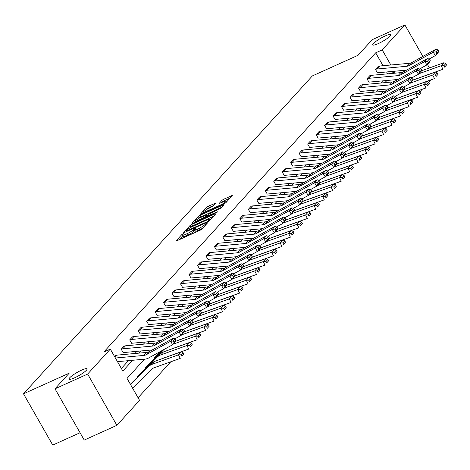 <?xml version="1.0" encoding="UTF-8"?>
<svg xmlns="http://www.w3.org/2000/svg" width="470" height="470" viewBox="0 0 470 470"><rect width="100%" height="100%" fill="white"/><g stroke="black" fill="none" stroke-linecap="round" stroke-linejoin="round"><path stroke-width="0.7" d="M378.303 43.593A10.369 1.821 -29.7 0 0 390.787 34.627A10.369 1.821 -29.7 0 0 385.253 35.943A10.369 1.821 -29.7 0 0 372.775 44.903A10.369 1.821 -29.7 0 0 378.303 43.593M74.636 377.786A10.369 1.821 -29.7 0 0 87.12 368.827A10.369 1.821 -29.7 0 0 81.586 370.137A10.369 1.821 -29.7 0 0 69.102 379.102A10.369 1.821 -29.7 0 0 74.636 377.786M183.218 233.608L181.949 234.424L176.279 240.658L177.031 240.669L200.103 230.247L201.918 229.084L207.581 222.845L205.055 224.466A5.088 0.893 -29.7 0 1 199.245 228.197L197.324 229.06A5.088 0.893 -29.7 0 1 194.609 229.707A5.088 0.893 -29.7 0 1 194.927 229.037L195.732 228.085L195.138 228.226L193.135 229.848A5.088 0.893 -29.7 0 1 187.324 233.578L185.403 234.448A5.088 0.893 -29.7 0 1 182.689 235.088A5.088 0.893 -29.7 0 1 183.006 234.418L183.811 233.467L183.218 233.608M182.977 235.599L179.223 239.677M194.897 230.212L193.922 231.234L193.135 229.848M215.63 203.216L208.41 206.13L206.594 207.299L200.202 214.432L224.125 203.81L225.935 202.646L232.327 195.514L223.661 199.245L221.846 200.408L219.055 203.581L223.779 201.63A4.254 0.746 -29.7 0 1 226.047 201.095A4.254 0.746 -29.7 0 1 220.929 204.767L205.737 211.629A4.254 0.746 -29.7 0 1 203.469 212.17A4.254 0.746 -29.7 0 1 208.592 208.492L212.939 206.183L215.63 203.216M144.496 359.192L127.035 378.409L139.561 400.364L116.883 425.327L84.236 440.067L54.996 388.808L69.202 373.174L23.5 393.813L312.339 75.94L358.04 55.301L372.246 39.668L404.893 24.922L422.871 56.441M54.996 388.808L87.643 374.061L110.321 349.104L122.846 371.065L132.652 360.279M383.032 65.718L375.683 52.834L103.794 352.054L110.321 349.104M375.683 52.834L382.21 49.885L404.893 24.922M191.825 224.384L190.009 225.547L183.717 232.474L184.469 232.48L207.54 222.063L209.356 220.894L215.648 213.973L214.896 213.962L191.825 224.384L192.618 225.77L189.933 227.891M192.013 223.35L198.305 216.423L200.12 215.26L224.037 204.638L221.247 207.811L219.431 208.974L208.257 214.367L206.371 216.541L216.964 211.941L217.557 211.8L216.218 212.763L192.142 223.579M427.4 64.39L429.421 67.933M116.883 425.327L87.643 374.061M23.5 393.813L52.74 445.078L80.059 432.741M163.983 349.504L145.9 367.334A1.621 1.404 42.3 0 1 145.536 367.587L145.794 368.098M148.25 364.597L145.512 367.599L148.25 364.597A1.621 1.404 42.3 0 0 148.614 364.35L163.266 349.897M131.306 383.25L130.378 384.266L131.306 383.25A1.621 1.404 42.3 0 0 131.665 383.003L151.522 363.422A12.149 10.534 -137.7 0 1 154.965 361.271L181.22 351.842L183.1 352.723L181.197 354.815L181.89 356.242L183.793 354.145L183.1 352.723M138.08 397.761L170.763 361.794M161.527 358.916A8.102 7.021 42.3 0 1 162.456 358.493L188.711 349.063L186.978 345.503L160.722 354.932A12.149 10.534 -137.7 0 0 157.28 357.082L137.422 376.664A1.621 1.404 42.3 0 1 137.064 376.911L137.322 377.422M137.034 376.922L139.778 373.92A1.621 1.404 42.3 0 0 140.142 373.673L160 354.092A12.149 10.534 -137.7 0 1 163.437 351.942L189.692 342.512L191.572 343.394L189.668 345.491L190.368 346.913L192.265 344.821L191.572 343.394M161.745 350.738L154.371 358.011A1.621 1.404 42.3 0 1 154.013 358.257L154.272 358.769M153.984 358.269L156.727 355.267A1.621 1.404 42.3 0 0 157.092 355.02L161.028 351.137M430.708 79.953L428.687 82.18M422.236 89.277L420.209 91.503M413.759 98.606L411.738 100.833M411.103 100.533L410.639 99.722M393.396 73.32L394.735 71.84L394.401 71.246M390.834 65.007L382.21 49.885M139.161 353.111L141.123 350.949M147.639 343.781L149.601 341.625M156.111 334.458L158.073 332.296M164.588 325.128L166.55 322.972M173.06 315.805L175.022 313.643M181.537 306.475L183.5 304.319M190.009 297.152L191.971 294.99M198.481 287.822L200.443 285.666M206.959 278.499L208.921 276.337M215.43 269.175L217.393 267.013M223.908 259.845L225.87 257.689M232.38 250.522L234.342 248.36M240.857 241.192L242.82 239.036M249.329 231.869L251.291 229.707M257.807 222.539L259.769 220.383M266.279 213.216L268.241 211.054M274.756 203.886L276.718 201.73M283.228 194.562L285.19 192.4M291.705 185.233L293.668 183.077M300.177 175.909L302.139 173.747M308.649 166.58L310.611 164.424M317.127 157.256L319.089 155.094M325.598 147.927L327.561 145.77M334.076 138.603L336.038 136.441M342.548 129.279L344.51 127.117M351.025 119.95L352.988 117.794M359.497 110.626L361.459 108.464M367.975 101.297L369.937 99.141M376.447 91.973L378.409 89.811M384.924 82.644L386.886 80.487M387.668 73.843L386.593 71.963M390.975 73.543L394.735 71.84M121.366 368.462L128.451 360.66M134.96 353.493L136.923 351.337M143.438 344.169L145.4 342.007M151.91 334.84L153.872 332.684M160.388 325.516L162.35 323.354M168.859 316.187L170.822 314.031M177.337 306.863L179.299 304.701M185.809 297.534L187.771 295.377M194.286 288.21L196.249 286.048M202.758 278.886L204.72 276.724M211.236 269.557L213.198 267.401M219.707 260.233L221.67 258.071M228.179 250.904L230.141 248.748M236.657 241.58L238.619 239.418M245.129 232.251L247.091 230.094M253.606 222.927L255.568 220.765M262.078 213.597L264.04 211.441M270.555 204.274L272.518 202.112M279.027 194.944L280.99 192.788M287.505 185.621L289.467 183.459M295.977 176.291L297.939 174.135M304.454 166.968L306.416 164.805M312.926 157.644L314.888 155.482M321.404 148.314L323.366 146.152M329.875 138.991L331.838 136.829M338.347 129.661L340.309 127.505M346.825 120.338L348.787 118.176M355.296 111.008L357.259 108.852M363.774 101.685L365.736 99.523M372.246 92.355L374.208 90.199M380.724 83.031L382.686 80.869M406.491 70.136L377.904 72.762A1.621 1.404 -137.7 0 0 377.463 72.874L375.465 69.425L378.209 66.423A5.669 4.917 42.3 0 1 379.742 66.023L409.223 63.315A8.102 7.021 -137.7 0 0 411.879 62.516L435.931 49.227L433.217 52.217L435.902 51.876L436.783 53.216L438.686 51.124L437.805 49.785L435.902 51.876M398.014 79.465L369.432 82.085A1.621 1.404 -137.7 0 0 368.991 82.203L366.988 78.748L369.731 75.746A5.669 4.917 42.3 0 1 371.265 75.347L400.751 72.644A8.102 7.021 -137.7 0 0 403.407 71.845L427.459 58.55L424.739 61.541L427.43 61.206L428.311 62.539L430.214 60.448L429.327 59.108L427.43 61.206M389.542 88.789L360.954 91.415A1.621 1.404 -137.7 0 0 360.519 91.527L358.516 88.072L361.26 85.076A5.669 4.917 42.3 0 1 362.793 84.676L392.274 81.968A8.102 7.021 -137.7 0 0 394.929 81.169L418.981 67.88L416.267 70.87L418.952 70.529L419.833 71.869L421.737 69.777L420.856 68.438L418.952 70.529M381.064 98.118L352.482 100.739A1.621 1.404 -137.7 0 0 352.042 100.856L350.038 97.402L352.782 94.4A5.669 4.917 42.3 0 1 354.321 94L383.802 91.298A8.102 7.021 -137.7 0 0 386.457 90.493L410.51 77.203L407.79 80.194L410.48 79.853L411.362 81.192L413.265 79.101L412.378 77.762L410.48 79.853M372.593 107.442L344.005 110.068A1.621 1.404 -137.7 0 0 343.57 110.18L341.567 106.725L344.31 103.729A5.669 4.917 42.3 0 1 345.844 103.329L375.324 100.621A8.102 7.021 -137.7 0 0 377.98 99.822L402.032 86.533L399.318 89.523L402.003 89.183L402.89 90.522L404.788 88.431L403.906 87.091L402.003 89.183M364.115 116.772L335.533 119.392A1.621 1.404 -137.7 0 0 335.092 119.503L333.089 116.055L335.833 113.053A5.669 4.917 42.3 0 1 337.372 112.653L366.853 109.951A8.102 7.021 -137.7 0 0 369.508 109.146L393.56 95.856L390.84 98.847L393.531 98.506L394.412 99.846L396.316 97.754L395.435 96.415L393.531 98.506M355.643 126.095L327.055 128.715A1.621 1.404 -137.7 0 0 326.621 128.833L324.617 125.378L327.361 122.382A5.669 4.917 42.3 0 1 328.894 121.983L358.375 119.274A8.102 7.021 -137.7 0 0 361.031 118.475L385.083 105.186L382.369 108.171L385.053 107.836L385.94 109.175L387.838 107.084L386.957 105.744L385.053 107.836M347.166 135.425L318.584 138.045A1.621 1.404 -137.7 0 0 318.143 138.156L316.146 134.708L318.883 131.706A5.669 4.917 42.3 0 1 320.423 131.306L349.903 128.604A8.102 7.021 -137.7 0 0 352.559 127.799L376.611 114.51L373.891 117.5L376.582 117.159L377.463 118.499L379.366 116.407L378.485 115.068L376.582 117.159M338.694 144.748L310.106 147.369A1.621 1.404 -137.7 0 0 309.671 147.486L307.668 144.031L310.412 141.029A5.669 4.917 42.3 0 1 311.945 140.63L341.426 137.927A8.102 7.021 -137.7 0 0 344.081 137.128L368.133 123.839L365.419 126.824L368.11 126.489L368.991 127.828L370.889 125.737L370.007 124.397L368.11 126.489M330.216 154.078L301.634 156.698A1.621 1.404 -137.7 0 0 301.194 156.81L299.196 153.361L301.934 150.359A5.669 4.917 42.3 0 1 303.473 149.959L332.954 147.257A8.102 7.021 -137.7 0 0 335.609 146.452L359.662 133.163L356.947 136.153L359.632 135.812L360.514 137.152L362.417 135.06L361.536 133.721L359.632 135.812M321.744 163.401L293.163 166.022A1.621 1.404 -137.7 0 0 292.722 166.139L290.719 162.685L293.462 159.683A5.669 4.917 42.3 0 1 294.995 159.283L324.482 156.581A8.102 7.021 -137.7 0 0 327.132 155.782L351.184 142.492L348.47 145.477L351.161 145.142L352.042 146.481L353.939 144.39L353.058 143.05L351.161 145.142M313.267 172.731L284.685 175.351A1.621 1.404 -137.7 0 0 284.244 175.463L282.247 172.014L284.985 169.012A5.669 4.917 42.3 0 1 286.524 168.613L316.005 165.91A8.102 7.021 -137.7 0 0 318.66 165.105L342.712 151.816L339.998 154.806L342.683 154.466L343.564 155.805L345.468 153.714L344.586 152.374L342.683 154.466M304.795 182.054L276.213 184.675A1.621 1.404 -137.7 0 0 275.772 184.792L273.769 181.338L276.513 178.336A5.669 4.917 42.3 0 1 278.046 177.936L307.533 175.234A8.102 7.021 -137.7 0 0 310.182 174.435L334.235 161.139L331.52 164.13L334.211 163.795L335.092 165.135L336.996 163.037L336.109 161.698L334.211 163.795M296.323 191.378L267.736 194.004A1.621 1.404 -137.7 0 0 267.295 194.116L265.297 190.667L268.041 187.665A5.669 4.917 42.3 0 1 269.574 187.266L299.055 184.563A8.102 7.021 -137.7 0 0 301.711 183.758L325.763 170.469L323.049 173.459L325.734 173.119L326.615 174.458L328.518 172.367L327.637 171.027L325.734 173.119M287.846 200.708L259.264 203.328A1.621 1.404 -137.7 0 0 258.823 203.445L256.82 199.991L259.563 196.989A5.669 4.917 42.3 0 1 261.097 196.589L290.583 193.887A8.102 7.021 -137.7 0 0 293.239 193.088L317.291 179.793L314.571 182.783L317.262 182.448L318.143 183.788L320.046 181.69L319.159 180.351L317.262 182.448M279.374 210.031L250.786 212.657A1.621 1.404 -137.7 0 0 250.351 212.769L248.348 209.32L251.092 206.318A5.669 4.917 42.3 0 1 252.625 205.919L282.106 203.21A8.102 7.021 -137.7 0 0 284.761 202.411L308.813 189.122L306.099 192.113L308.784 191.772L309.671 193.111L311.569 191.02L310.688 189.68L308.784 191.772M270.896 219.361L242.314 221.981A1.621 1.404 -137.7 0 0 241.874 222.099L239.87 218.644L242.614 215.642A5.669 4.917 42.3 0 1 244.153 215.242L273.634 212.54A8.102 7.021 -137.7 0 0 276.289 211.741L300.342 198.446L297.622 201.436L300.312 201.101L301.194 202.435L303.097 200.343L302.21 199.004L300.312 201.101M262.425 228.684L233.837 231.311A1.621 1.404 -137.7 0 0 233.402 231.422L231.399 227.968L234.142 224.971A5.669 4.917 42.3 0 1 235.676 224.572L265.156 221.863A8.102 7.021 -137.7 0 0 267.812 221.064L291.864 207.775L289.15 210.766L291.835 210.425L292.722 211.764L294.62 209.673L293.738 208.333L291.835 210.425M253.947 238.014L225.365 240.634A1.621 1.404 -137.7 0 0 224.924 240.746L222.921 237.297L225.665 234.295A5.669 4.917 42.3 0 1 227.204 233.895L256.685 231.193A8.102 7.021 -137.7 0 0 259.34 230.388L283.392 217.099L280.672 220.089L283.363 219.749L284.244 221.088L286.148 218.996L285.267 217.657L283.363 219.749M245.475 247.338L216.887 249.964A1.621 1.404 -137.7 0 0 216.453 250.075L214.449 246.621L217.193 243.625A5.669 4.917 42.3 0 1 218.726 243.225L248.207 240.517A8.102 7.021 -137.7 0 0 250.863 239.718L274.915 226.428L272.201 229.419L274.885 229.078L275.772 230.417L277.67 228.326L276.789 226.987L274.885 229.078M236.998 256.667L208.416 259.287A1.621 1.404 -137.7 0 0 207.975 259.399L205.978 255.95L208.715 252.948A5.669 4.917 42.3 0 1 210.255 252.549L239.735 249.846A8.102 7.021 -137.7 0 0 242.391 249.041L266.443 235.752L263.723 238.742L266.414 238.402L267.295 239.741L269.198 237.65L268.317 236.31L266.414 238.402M228.526 265.991L199.944 268.611A1.621 1.404 -137.7 0 0 199.503 268.728L197.5 265.274L200.243 262.278A5.669 4.917 42.3 0 1 201.777 261.878L231.263 259.17A8.102 7.021 -137.7 0 0 233.913 258.371L257.965 245.082L255.251 248.066L257.942 247.731L258.823 249.071L260.721 246.979L259.839 245.64L257.942 247.731M220.048 275.32L191.466 277.94A1.621 1.404 -137.7 0 0 191.026 278.052L189.028 274.603L191.766 271.601A5.669 4.917 42.3 0 1 193.305 271.202L222.786 268.499A8.102 7.021 -137.7 0 0 225.441 267.694L249.494 254.405L246.779 257.396L249.464 257.055L250.346 258.394L252.249 256.303L251.368 254.963L249.464 257.055M211.576 284.644L182.995 287.264A1.621 1.404 -137.7 0 0 182.554 287.382L180.55 283.927L183.294 280.925A5.669 4.917 42.3 0 1 184.828 280.525L214.314 277.823A8.102 7.021 -137.7 0 0 216.964 277.024L241.016 263.735L238.302 266.719L240.993 266.384L241.874 267.724L243.771 265.632L242.89 264.293L240.993 266.384M203.105 293.973L174.517 296.594A1.621 1.404 -137.7 0 0 174.076 296.705L172.079 293.257L174.817 290.254A5.669 4.917 42.3 0 1 176.356 289.855L205.837 287.152A8.102 7.021 -137.7 0 0 208.492 286.348L232.544 273.058L229.83 276.049L232.515 275.708L233.396 277.047L235.3 274.956L234.418 273.616L232.515 275.708M194.627 303.297L166.045 305.917A1.621 1.404 -137.7 0 0 165.605 306.035L163.601 302.58L166.345 299.578A5.669 4.917 42.3 0 1 167.878 299.179L197.365 296.476A8.102 7.021 -137.7 0 0 200.02 295.677L224.067 282.388L221.352 285.372L224.043 285.037L224.924 286.377L226.828 284.285L225.941 282.946L224.043 285.037M186.155 312.626L157.567 315.247A1.621 1.404 -137.7 0 0 157.133 315.358L155.129 311.91L157.873 308.907A5.669 4.917 42.3 0 1 159.406 308.508L188.887 305.805A8.102 7.021 -137.7 0 0 191.543 305.001L215.595 291.711L212.881 294.702L215.566 294.361L216.447 295.701L218.35 293.609L217.469 292.269L215.566 294.361M177.678 321.95L149.096 324.57A1.621 1.404 -137.7 0 0 148.655 324.688L146.652 321.233L149.395 318.231A5.669 4.917 42.3 0 1 150.929 317.832L180.415 315.129A8.102 7.021 -137.7 0 0 183.071 314.33L207.123 301.035L204.403 304.025L207.094 303.69L207.975 305.03L209.879 302.933L208.991 301.593L207.094 303.69M169.206 331.274L140.618 333.9A1.621 1.404 -137.7 0 0 140.183 334.011L138.18 330.563L140.924 327.561A5.669 4.917 42.3 0 1 142.457 327.161L171.938 324.459A8.102 7.021 -137.7 0 0 174.593 323.654L198.645 310.365L195.931 313.355L198.616 313.014L199.503 314.354L201.401 312.262L200.52 310.923L198.616 313.014M160.728 340.603L132.146 343.223A1.621 1.404 -137.7 0 0 131.706 343.341L129.702 339.886L132.446 336.884A5.669 4.917 42.3 0 1 133.985 336.485L163.466 333.782A8.102 7.021 -137.7 0 0 166.121 332.983L190.174 319.688L187.454 322.679L190.144 322.344L191.026 323.683L192.929 321.586L192.048 320.246L190.144 322.344M152.257 349.927L123.669 352.553A1.621 1.404 -137.7 0 0 123.234 352.664L121.231 349.216L123.974 346.214A5.669 4.917 42.3 0 1 125.508 345.814L154.988 343.106A8.102 7.021 -137.7 0 0 157.644 342.307L181.696 329.018L178.982 332.008L181.667 331.667L182.554 333.007L184.451 330.915L183.57 329.576L181.667 331.667M115.497 355.537L114.574 356.554L115.497 355.537A5.669 4.917 42.3 0 1 117.036 355.138L146.517 352.435A8.102 7.021 -137.7 0 0 149.172 351.636L173.224 338.341L170.504 341.332L173.195 340.997L174.076 342.33L175.98 340.239L175.099 338.899L173.195 340.997M182.689 235.088L183.482 236.475A5.088 0.893 -29.7 0 0 186.191 235.834L185.403 234.448M193.922 231.234A5.088 0.893 -29.7 0 1 188.118 234.965L186.191 235.834M194.609 229.707L195.397 231.093A5.088 0.893 -29.7 0 0 198.111 230.447L197.324 229.06M202.787 228.126A5.088 0.893 -29.7 0 1 200.038 229.577L198.111 230.447M213.492 216.341L192.618 225.77M186.102 231.017L206.876 221.875L208.921 220.213A5.088 0.893 -29.7 0 0 209.238 219.543A5.088 0.893 -29.7 0 0 206.524 220.183L192.682 226.434A5.088 0.893 -29.7 0 0 186.872 230.165L186.102 231.017M194.956 222.363L195.52 221.746M198.334 218.644L199.092 217.81L198.305 216.423M221.787 207.217L199.092 217.81M200.367 217.587A4.254 0.746 -29.7 0 0 195.244 221.264A4.254 0.746 -29.7 0 0 197.512 220.724L204.679 217.146L206.565 214.966L200.367 217.587M230.077 198.087L224.454 200.631L222.099 202.388M213.48 205.584L209.197 207.517L206.647 209.497M203.757 212.675L203.246 213.239M132.569 388.108L151.687 369.255A8.102 7.021 42.3 0 1 153.984 367.822L180.239 358.393L178.5 354.832L152.245 364.262A12.149 10.534 -137.7 0 0 148.808 366.412L130.496 384.466M183.793 354.145L181.89 356.242M181.197 354.815L178.5 354.832L181.22 351.842M175.98 340.239L175.428 341.69L172.713 344.68L148.661 357.97A12.149 10.534 42.3 0 1 144.678 359.174L117.488 361.665M174.076 342.33L172.713 344.68L170.504 341.332L146.452 354.621A8.102 7.021 -137.7 0 1 143.802 355.426L115.414 358.028M175.099 338.899L173.224 338.341M192.265 344.821L190.368 346.913M189.668 345.491L186.978 345.503L189.692 342.512M170.005 349.586A8.102 7.021 42.3 0 1 170.933 349.169L197.183 339.74L195.45 336.179L173.166 344.181M198.146 336.162L198.839 337.589L200.743 335.492L200.05 334.07L198.146 336.162L195.45 336.179L198.164 333.189L175.574 341.302M200.743 335.492L198.839 337.589M198.164 333.189L200.05 334.07M184.451 330.915L183.905 332.366L181.185 335.357L174.881 338.841M182.554 333.007L181.185 335.357L178.982 332.008L154.93 345.297A8.102 7.021 -137.7 0 1 152.274 346.096L122.793 348.805A5.669 4.917 42.3 0 0 121.254 349.204L121.231 349.216M183.57 329.576L181.696 329.018M192.929 321.586L192.377 323.037L189.663 326.027L183.359 329.511M191.026 323.683L189.663 326.027L187.454 322.679L163.401 335.968A8.102 7.021 -137.7 0 1 160.752 336.773L131.265 339.475A5.669 4.917 42.3 0 0 129.732 339.875L129.702 339.886M192.048 320.246L190.174 319.688M178.477 340.262A8.102 7.021 42.3 0 1 179.405 339.839L205.66 330.41L203.927 326.85L181.643 334.857M206.618 326.838L207.317 328.26L209.215 326.168L208.521 324.741L206.618 326.838L203.927 326.85L206.641 323.859L184.052 331.973M209.215 326.168L207.317 328.26M206.641 323.859L208.521 324.741M201.401 312.262L200.855 313.713L198.134 316.704L191.831 320.188M199.503 314.354L198.134 316.704L195.931 313.355L171.879 326.644A8.102 7.021 -137.7 0 1 169.224 327.443L139.743 330.152A5.669 4.917 42.3 0 0 138.204 330.551L138.18 330.563M200.52 310.923L198.645 310.365M186.948 330.933A8.102 7.021 42.3 0 1 187.883 330.516L214.132 321.086L212.399 317.526L190.115 325.528M215.096 317.509L215.789 318.936L217.692 316.839L216.993 315.417L215.096 317.509L212.399 317.526L215.113 314.536L192.524 322.649M217.692 316.839L215.789 318.936M215.113 314.536L216.993 315.417M209.879 302.933L209.326 304.384L206.612 307.374L200.308 310.858M207.975 305.03L206.612 307.374L204.403 304.025L180.351 317.315A8.102 7.021 -137.7 0 1 177.695 318.12L148.215 320.822A5.669 4.917 42.3 0 0 146.681 321.221L146.652 321.233M208.991 301.593L207.123 301.035M195.426 321.609A8.102 7.021 42.3 0 1 196.354 321.186L222.61 311.757L220.876 308.197L198.593 316.204M223.567 308.185L224.261 309.607L226.164 307.515L225.471 306.093L223.567 308.185L220.876 308.197L223.591 305.206L201.001 313.326M226.164 307.515L224.261 309.607M223.591 305.206L225.471 306.093M218.35 293.609L217.804 295.06L215.084 298.05L208.78 301.534M216.447 295.701L215.084 298.05L212.881 294.702L188.828 307.991A8.102 7.021 -137.7 0 1 186.173 308.79L156.692 311.498A5.669 4.917 42.3 0 0 155.153 311.898L155.129 311.91M217.469 292.269L215.595 291.711M203.898 312.28A8.102 7.021 42.3 0 1 204.832 311.863L231.081 302.433L229.348 298.873L207.064 306.875M232.045 298.855L232.738 300.283L234.642 298.192L233.942 296.764L232.045 298.855L229.348 298.873L232.062 295.883L209.473 303.996M234.642 298.192L232.738 300.283M232.062 295.883L233.942 296.764M226.828 284.285L226.276 285.731L223.561 288.721L217.258 292.205M224.924 286.377L223.561 288.721L221.352 285.372L197.3 298.667A8.102 7.021 -137.7 0 1 194.645 299.466L165.164 302.169A5.669 4.917 42.3 0 0 163.63 302.568L163.601 302.58M225.941 282.946L224.067 282.388M212.375 302.956A8.102 7.021 42.3 0 1 213.304 302.539L239.559 293.104L237.82 289.543L215.536 297.551M240.517 289.532L241.21 290.954L243.113 288.862L242.42 287.44L240.517 289.532L237.82 289.543L240.54 286.559L217.951 294.672M243.113 288.862L241.21 290.954M240.54 286.559L242.42 287.44M235.3 274.956L234.747 276.407L232.033 279.397L225.729 282.881M233.396 277.047L232.033 279.397L229.83 276.049L205.778 289.338A8.102 7.021 -137.7 0 1 203.122 290.137L173.642 292.845A5.669 4.917 42.3 0 0 172.102 293.245L172.079 293.257M234.418 273.616L232.544 273.058M220.847 293.627A8.102 7.021 42.3 0 1 221.775 293.209L248.031 283.78L246.298 280.22L224.014 288.222M248.994 280.202L249.688 281.63L251.585 279.538L250.892 278.111L248.994 280.202L246.298 280.22L249.012 277.23L226.422 285.343M251.585 279.538L249.688 281.63M249.012 277.23L250.892 278.111M243.771 265.632L243.225 267.083L240.511 270.068L234.201 273.552M241.874 267.724L240.511 270.068L238.302 266.719L214.25 280.014A8.102 7.021 -137.7 0 1 211.594 280.813L182.113 283.516A5.669 4.917 42.3 0 0 180.58 283.915L180.55 283.927M242.89 264.293L241.016 263.735M229.325 284.303A8.102 7.021 42.3 0 1 230.253 283.886L256.508 274.457L254.769 270.89L232.486 278.898M257.466 270.879L258.159 272.3L260.063 270.209L259.37 268.787L257.466 270.879L254.769 270.89L257.49 267.906L234.9 276.019M260.063 270.209L258.159 272.3M257.49 267.906L259.37 268.787M237.797 274.974A8.102 7.021 42.3 0 1 238.725 274.556L264.98 265.127L263.247 261.567L240.963 269.568M265.944 261.549L266.637 262.977L268.534 260.885L267.841 259.458L265.944 261.549L263.247 261.567L265.961 258.576L243.372 266.69M268.534 260.885L266.637 262.977M265.961 258.576L267.841 259.458M246.274 265.65A8.102 7.021 42.3 0 1 247.202 265.233L273.458 255.803L271.719 252.237L249.435 260.245M274.415 252.226L275.109 253.647L277.012 251.556L276.319 250.134L274.415 252.226L271.719 252.237L274.439 249.253L251.844 257.366M277.012 251.556L275.109 253.647M274.439 249.253L276.319 250.134M254.746 256.32A8.102 7.021 42.3 0 1 255.674 255.903L281.93 246.474L280.196 242.914L257.913 250.915M282.893 242.896L283.586 244.324L285.484 242.232L284.791 240.805L282.893 242.896L280.196 242.914L282.911 239.923L260.321 248.037M285.484 242.232L283.586 244.324M282.911 239.923L284.791 240.805M263.224 246.997A8.102 7.021 42.3 0 1 264.152 246.58L290.407 237.15L288.668 233.59L266.384 241.592M291.365 233.572L292.058 234.994L293.962 232.903L293.268 231.481L291.365 233.572L288.668 233.59L291.388 230.6L268.793 238.713M293.962 232.903L292.058 234.994M291.388 230.6L293.268 231.481M271.695 237.673A8.102 7.021 42.3 0 1 272.624 237.25L298.879 227.821L297.146 224.261L274.862 232.262M299.837 224.249L300.536 225.671L302.433 223.579L301.74 222.151L299.837 224.249L297.146 224.261L299.86 221.27L277.271 229.383M302.433 223.579L300.536 225.671M299.86 221.27L301.74 222.151M280.167 228.344A8.102 7.021 42.3 0 1 281.101 227.927L307.351 218.497L305.618 214.937L283.334 222.939M308.314 214.919L309.007 216.347L310.911 214.25L310.218 212.828L308.314 214.919L305.618 214.937L308.332 211.947L285.742 220.06M310.911 214.25L309.007 216.347M308.332 211.947L310.218 212.828M288.645 219.02A8.102 7.021 42.3 0 1 289.573 218.597L315.828 209.168L314.095 205.607L291.811 213.609M316.786 205.596L317.479 207.017L319.383 204.926L318.689 203.498L316.786 205.596L314.095 205.607L316.809 202.617L294.22 210.73M319.383 204.926L317.479 207.017M316.809 202.617L318.689 203.498M297.116 209.691A8.102 7.021 42.3 0 1 298.05 209.273L324.3 199.844L322.567 196.284L300.283 204.286M325.264 196.266L325.957 197.694L327.86 195.596L327.161 194.175L325.264 196.266L322.567 196.284L325.281 193.293L302.692 201.407M327.86 195.596L325.957 197.694M325.281 193.293L327.161 194.175M305.594 200.367A8.102 7.021 42.3 0 1 306.522 199.944L332.778 190.514L331.045 186.954L308.755 194.962M333.735 186.942L334.429 188.364L336.332 186.273L335.639 184.851L333.735 186.942L331.045 186.954L333.759 183.964L311.169 192.077M336.332 186.273L334.429 188.364M333.759 183.964L335.639 184.851M252.249 256.303L251.697 257.754L248.983 260.744L242.679 264.228M250.346 258.394L248.983 260.744L246.779 257.396L222.727 270.685A8.102 7.021 -137.7 0 1 220.072 271.49L190.585 274.192A5.669 4.917 42.3 0 0 189.052 274.592L189.028 274.603M251.368 254.963L249.494 254.405M260.721 246.979L260.174 248.43L257.454 251.415L251.15 254.899M258.823 249.071L257.454 251.415L255.251 248.066L231.199 261.361A8.102 7.021 -137.7 0 1 228.543 262.16L199.063 264.863A5.669 4.917 42.3 0 0 197.529 265.262L197.5 265.274M259.839 245.64L257.965 245.082M269.198 237.65L268.646 239.101L265.932 242.091L259.628 245.575M267.295 239.741L265.932 242.091L263.723 238.742L239.671 252.032A8.102 7.021 -137.7 0 1 237.021 252.837L207.534 255.539A5.669 4.917 42.3 0 0 206.001 255.939L205.978 255.95M268.317 236.31L266.443 235.752M277.67 228.326L277.124 229.777L274.404 232.762L268.1 236.246M275.772 230.417L274.404 232.762L272.201 229.419L248.148 242.708A8.102 7.021 -137.7 0 1 245.493 243.507L216.012 246.209A5.669 4.917 42.3 0 0 214.473 246.609L214.449 246.621M276.789 226.987L274.915 226.428M286.148 218.996L285.596 220.448L282.881 223.438L276.577 226.922M284.244 221.088L282.881 223.438L280.672 220.089L256.62 233.379A8.102 7.021 -137.7 0 1 253.97 234.183L224.484 236.886A5.669 4.917 42.3 0 0 222.95 237.285L222.921 237.297M285.267 217.657L283.392 217.099M294.62 209.673L294.073 211.124L291.353 214.114L285.049 217.592M292.722 211.764L291.353 214.114L289.15 210.766L265.098 224.055A8.102 7.021 -137.7 0 1 262.442 224.854L232.961 227.556A5.669 4.917 42.3 0 0 231.422 227.956L231.399 227.968M293.738 208.333L291.864 207.775M303.097 200.343L302.545 201.795L299.831 204.785L293.527 208.269M301.194 202.435L299.831 204.785L297.622 201.436L273.569 214.725A8.102 7.021 -137.7 0 1 270.914 215.53L241.433 218.233A5.669 4.917 42.3 0 0 239.9 218.632L239.87 218.644M302.21 199.004L300.342 198.446M311.569 191.02L311.022 192.471L308.302 195.461L301.998 198.945M309.671 193.111L308.302 195.461L306.099 192.113L282.047 205.402A8.102 7.021 -137.7 0 1 279.392 206.201L249.911 208.909A5.669 4.917 42.3 0 0 248.371 209.309L248.348 209.32M310.688 189.68L308.813 189.122M320.046 181.69L319.494 183.141L316.78 186.132L310.476 189.616M318.143 183.788L316.78 186.132L314.571 182.783L290.519 196.072A8.102 7.021 -137.7 0 1 287.863 196.877L258.382 199.58A5.669 4.917 42.3 0 0 256.849 199.979L256.82 199.991M319.159 180.351L317.291 179.793M328.518 172.367L327.966 173.818L325.252 176.808L318.948 180.292M326.615 174.458L325.252 176.808L323.049 173.459L298.996 186.749A8.102 7.021 -137.7 0 1 296.341 187.548L266.86 190.256A5.669 4.917 42.3 0 0 265.321 190.655L265.297 190.667M327.637 171.027L325.763 170.469M314.066 191.037A8.102 7.021 42.3 0 1 315 190.62L341.249 181.191L339.516 177.631L317.232 185.632M342.213 177.613L342.906 179.041L344.804 176.943L344.111 175.522L342.213 177.613L339.516 177.631L342.231 174.64L319.641 182.754M344.804 176.943L342.906 179.041M342.231 174.64L344.111 175.522M336.996 163.037L336.444 164.488L333.729 167.479L327.426 170.963M335.092 165.135L333.729 167.479L331.52 164.13L307.468 177.419A8.102 7.021 -137.7 0 1 304.813 178.224L275.332 180.927A5.669 4.917 42.3 0 0 273.799 181.326L273.769 181.338M336.109 161.698L334.235 161.139M322.543 181.714A8.102 7.021 42.3 0 1 323.472 181.291L349.727 171.861L347.988 168.301L325.704 176.309M350.685 168.289L351.378 169.711L353.281 167.62L352.588 166.198L350.685 168.289L347.988 168.301L350.708 165.311L328.119 173.43M353.281 167.62L351.378 169.711M350.708 165.311L352.588 166.198M345.468 153.714L344.915 155.165L342.201 158.155L335.897 161.639M343.564 155.805L342.201 158.155L339.998 154.806L315.946 168.096A8.102 7.021 -137.7 0 1 313.29 168.895L283.81 171.603A5.669 4.917 42.3 0 0 282.27 172.002L282.247 172.014M344.586 152.374L342.712 151.816M331.015 172.384A8.102 7.021 42.3 0 1 331.943 171.967L358.199 162.538L356.466 158.978L334.182 166.979M359.162 158.96L359.856 160.388L361.753 158.296L361.06 156.868L359.162 158.96L356.466 158.978L359.18 155.987L336.59 164.101M361.753 158.296L359.856 160.388M359.18 155.987L361.06 156.868M353.939 144.39L353.393 145.835L350.679 148.826L344.369 152.309M352.042 146.481L350.679 148.826L348.47 145.477L324.418 158.772A8.102 7.021 -137.7 0 1 321.762 159.571L292.281 162.273A5.669 4.917 42.3 0 0 290.748 162.673L290.719 162.685M353.058 143.05L351.184 142.492M339.493 163.061A8.102 7.021 42.3 0 1 340.421 162.643L366.676 153.208L364.937 149.648L342.654 157.656M367.634 149.636L368.327 151.058L370.231 148.966L369.538 147.545L367.634 149.636L364.937 149.648L367.657 146.663L345.068 154.777M370.231 148.966L368.327 151.058M367.657 146.663L369.538 147.545M362.417 135.06L361.865 136.512L359.151 139.502L352.847 142.986M360.514 137.152L359.151 139.502L356.947 136.153L332.895 149.442A8.102 7.021 -137.7 0 1 330.24 150.241L300.753 152.95A5.669 4.917 42.3 0 0 299.22 153.349L299.196 153.361M361.536 133.721L359.662 133.163M347.964 153.731A8.102 7.021 42.3 0 1 348.893 153.314L375.148 143.885L373.415 140.324L351.131 148.326M376.112 140.307L376.805 141.734L378.703 139.643L378.009 138.215L376.112 140.307L373.415 140.324L376.129 137.334L353.54 145.447M378.703 139.643L376.805 141.734M376.129 137.334L378.009 138.215M370.889 125.737L370.342 127.188L367.622 130.172L361.318 133.656M368.991 127.828L367.622 130.172L365.419 126.824L341.367 140.119A8.102 7.021 -137.7 0 1 338.711 140.918L309.231 143.62A5.669 4.917 42.3 0 0 307.697 144.02L307.668 144.031M370.007 124.397L368.133 123.839M356.442 144.407A8.102 7.021 42.3 0 1 357.37 143.99L383.626 134.561L381.887 130.995L359.603 139.002M384.583 130.983L385.277 132.405L387.18 130.313L386.487 128.892L384.583 130.983L381.887 130.995L384.607 128.01L362.012 136.124M387.18 130.313L385.277 132.405M384.607 128.01L386.487 128.892M379.366 116.407L378.814 117.858L376.1 120.849L369.796 124.333M377.463 118.499L376.1 120.849L373.891 117.5L349.839 130.789A8.102 7.021 -137.7 0 1 347.189 131.594L317.702 134.297A5.669 4.917 42.3 0 0 316.169 134.696L316.146 134.708M378.485 115.068L376.611 114.51M364.914 135.078A8.102 7.021 42.3 0 1 365.842 134.661L392.098 125.231L390.364 121.671L368.081 129.673M393.055 121.654L393.754 123.081L395.652 120.99L394.959 119.562L393.055 121.654L390.364 121.671L393.079 118.681L370.489 126.794M395.652 120.99L393.754 123.081M393.079 118.681L394.959 119.562M387.838 107.084L387.292 108.535L384.572 111.519L378.268 115.003M385.94 109.175L384.572 111.519L382.369 108.171L358.316 121.466A8.102 7.021 -137.7 0 1 355.661 122.265L326.18 124.967A5.669 4.917 42.3 0 0 324.641 125.367L324.617 125.378M386.957 105.744L385.083 105.186M373.392 125.754A8.102 7.021 42.3 0 1 374.32 125.337L400.575 115.908L398.836 112.342L376.552 120.349M401.533 112.33L402.226 113.752L404.13 111.66L403.436 110.239L401.533 112.33L398.836 112.342L401.556 109.357L378.961 117.471M404.13 111.66L402.226 113.752M401.556 109.357L403.436 110.239M396.316 97.754L395.764 99.205L393.049 102.196L386.745 105.68M394.412 99.846L393.049 102.196L390.84 98.847L366.788 112.136A8.102 7.021 -137.7 0 1 364.138 112.941L334.652 115.644A5.669 4.917 42.3 0 0 333.118 116.043L333.089 116.055M395.435 96.415L393.56 95.856M381.863 116.425A8.102 7.021 42.3 0 1 382.791 116.008L409.047 106.578L407.314 103.018L385.03 111.02M410.005 103.001L410.704 104.428L412.601 102.337L411.908 100.909L410.005 103.001L407.314 103.018L410.028 100.028L387.439 108.141M412.601 102.337L410.704 104.428M410.028 100.028L411.908 100.909M404.788 88.431L404.241 89.882L401.521 92.866L395.217 96.35M402.89 90.522L401.521 92.866L399.318 89.523L375.266 102.812A8.102 7.021 -137.7 0 1 372.61 103.612L343.129 106.314A5.669 4.917 42.3 0 0 341.59 106.713L341.567 106.725M403.906 87.091L402.032 86.533M390.335 107.101A8.102 7.021 42.3 0 1 391.269 106.684L417.519 97.255L415.786 93.694L393.502 101.696M418.482 93.677L419.175 95.099L421.079 93.007L420.38 91.585L418.482 93.677L415.786 93.694L418.5 90.704L395.91 98.817M421.079 93.007L419.175 95.099M418.5 90.704L420.38 91.585M413.265 79.101L412.713 80.552L409.999 83.542L403.695 87.026M411.362 81.192L409.999 83.542L407.79 80.194L383.737 93.483A8.102 7.021 -137.7 0 1 381.082 94.288L351.601 96.99A5.669 4.917 42.3 0 0 350.068 97.39L350.038 97.402M412.378 77.762L410.51 77.203M398.813 97.778A8.102 7.021 42.3 0 1 399.741 97.355L425.996 87.925L424.263 84.365L401.979 92.367M426.954 84.353L427.647 85.775L429.551 83.683L428.857 82.256L426.954 84.353L424.263 84.365L426.977 81.375L404.388 89.488M429.551 83.683L427.647 85.775M426.977 81.375L428.857 82.256M421.737 69.777L421.19 71.228L418.47 74.219L412.166 77.697M419.833 71.869L418.47 74.219L416.267 70.87L392.215 84.159A8.102 7.021 -137.7 0 1 389.56 84.958L360.079 87.661A5.669 4.917 42.3 0 0 358.539 88.06L358.516 88.072M420.856 68.438L418.981 67.88M407.284 88.448A8.102 7.021 42.3 0 1 408.219 88.031L434.468 78.602L432.735 75.041L410.451 83.043M435.431 75.024L436.125 76.451L438.028 74.354L437.329 72.932L435.431 75.024L432.735 75.041L435.449 72.051L412.86 80.164M438.028 74.354L436.125 76.451M435.449 72.051L437.329 72.932M430.214 60.448L429.662 61.899L426.948 64.889L420.644 68.373M428.311 62.539L426.948 64.889L424.739 61.541L400.687 74.83A8.102 7.021 -137.7 0 1 398.031 75.635L368.551 78.337A5.669 4.917 42.3 0 0 367.017 78.737L366.988 78.748M429.327 59.108L427.459 58.55M415.762 79.125A8.102 7.021 42.3 0 1 416.69 78.702L442.946 69.272L441.207 65.712L418.923 73.72M443.903 65.7L444.596 67.122L446.5 65.03L445.807 63.603L443.903 65.7L441.207 65.712L443.927 62.722L421.337 70.835M446.5 65.03L444.596 67.122M443.927 62.722L445.807 63.603M438.686 51.124L438.134 52.575L435.42 55.566L429.116 59.05M436.783 53.216L435.42 55.566L433.217 52.217L409.164 65.506A8.102 7.021 -137.7 0 1 406.509 66.305L377.028 69.014A5.669 4.917 42.3 0 0 375.489 69.413L375.465 69.425M437.805 49.785L435.931 49.227M182.736 235.811L181.949 234.424M206.195 224.372L205.79 223.655M194.656 230.429L193.869 229.043M188.118 234.965L187.324 233.578M200.038 229.577L199.245 228.197M205.461 225.177L205.055 224.466M215.189 214.473L214.896 213.962M190.802 226.934L190.009 225.547M186.843 231.41L186.625 231.023M207.094 222.263L206.876 221.875M208.445 221.582L208.145 221.059M209.326 220.924L208.921 220.213M200.907 216.647L200.12 215.26M223.479 205.349L223.191 204.838M207.44 216.729L207.223 216.341M217.134 212.24L216.964 211.941M197.729 221.112L197.512 220.724M203.081 218.697L202.864 218.309M205.055 217.804L204.679 217.146M206.871 215.895L206.465 215.178M205.96 212.017L205.737 211.629M221.147 205.155L220.929 204.767M222.639 201.795L221.846 200.408M224.454 200.631L223.661 199.245M231.775 196.225L231.481 195.714M207.388 208.686L206.594 207.299M209.197 207.517L208.41 206.13M215.172 203.721L214.884 203.21M152.245 364.262L154.965 361.271M148.808 366.412L151.522 363.422M130.431 384.36L131.665 383.003M146.517 352.435L143.802 355.426M149.172 351.636L146.452 354.621M117.036 355.138L115.027 357.347M137.064 376.911L139.778 373.92M160.722 354.932L163.437 351.942M157.28 357.082L160 354.092M137.422 376.664L140.142 373.673M145.9 367.334L148.614 364.35M123.974 346.214L121.254 349.204M154.988 343.106L152.274 346.096M157.644 342.307L154.93 345.297M125.508 345.814L122.793 348.805M132.446 336.884L129.732 339.875M163.466 333.782L160.752 336.773M166.121 332.983L163.401 335.968M133.985 336.485L131.265 339.475M154.013 358.257L156.727 355.267M154.371 358.011L157.092 355.02M140.924 327.561L138.204 330.551M171.938 324.459L169.224 327.443M174.593 323.654L171.879 326.644M142.457 327.161L139.743 330.152M149.395 318.231L146.681 321.221M180.415 315.129L177.695 318.12M183.071 314.33L180.351 317.315M150.929 317.832L148.215 320.822M157.873 308.907L155.153 311.898M188.887 305.805L186.173 308.79M191.543 305.001L188.828 307.991M159.406 308.508L156.692 311.498M166.345 299.578L163.63 302.568M197.365 296.476L194.645 299.466M200.02 295.677L197.3 298.667M167.878 299.179L165.164 302.169M174.817 290.254L172.102 293.245M205.837 287.152L203.122 290.137M208.492 286.348L205.778 289.338M176.356 289.855L173.642 292.845M183.294 280.925L180.58 283.915M214.314 277.823L211.594 280.813M216.964 277.024L214.25 280.014M184.828 280.525L182.113 283.516M191.766 271.601L189.052 274.592M222.786 268.499L220.072 271.49M225.441 267.694L222.727 270.685M193.305 271.202L190.585 274.192M200.243 262.278L197.529 265.262M231.263 259.17L228.543 262.16M233.913 258.371L231.199 261.361M201.777 261.878L199.063 264.863M208.715 252.948L206.001 255.939M239.735 249.846L237.021 252.837M242.391 249.041L239.671 252.032M210.255 252.549L207.534 255.539M217.193 243.625L214.473 246.609M248.207 240.517L245.493 243.507M250.863 239.718L248.148 242.708M218.726 243.225L216.012 246.209M225.665 234.295L222.95 237.285M256.685 231.193L253.97 234.183M259.34 230.388L256.62 233.379M227.204 233.895L224.484 236.886M234.142 224.971L231.422 227.956M265.156 221.863L262.442 224.854M267.812 221.064L265.098 224.055M235.676 224.572L232.961 227.556M242.614 215.642L239.9 218.632M273.634 212.54L270.914 215.53M276.289 211.741L273.569 214.725M244.153 215.242L241.433 218.233M251.092 206.318L248.371 209.309M282.106 203.21L279.392 206.201M284.761 202.411L282.047 205.402M252.625 205.919L249.911 208.909M259.563 196.989L256.849 199.979M290.583 193.887L287.863 196.877M293.239 193.088L290.519 196.072M261.097 196.589L258.382 199.58M268.041 187.665L265.321 190.655M299.055 184.563L296.341 187.548M301.711 183.758L298.996 186.749M269.574 187.266L266.86 190.256M276.513 178.336L273.799 181.326M307.533 175.234L304.813 178.224M310.182 174.435L307.468 177.419M278.046 177.936L275.332 180.927M284.985 169.012L282.27 172.002M316.005 165.91L313.29 168.895M318.66 165.105L315.946 168.096M286.524 168.613L283.81 171.603M293.462 159.683L290.748 162.673M324.482 156.581L321.762 159.571M327.132 155.782L324.418 158.772M294.995 159.283L292.281 162.273M301.934 150.359L299.22 153.349M332.954 147.257L330.24 150.241M335.609 146.452L332.895 149.442M303.473 149.959L300.753 152.95M310.412 141.029L307.697 144.02M341.426 137.927L338.711 140.918M344.081 137.128L341.367 140.119M311.945 140.63L309.231 143.62M318.883 131.706L316.169 134.696M349.903 128.604L347.189 131.594M352.559 127.799L349.839 130.789M320.423 131.306L317.702 134.297M327.361 122.382L324.641 125.367M358.375 119.274L355.661 122.265M361.031 118.475L358.316 121.466M328.894 121.983L326.18 124.967M335.833 113.053L333.118 116.043M366.853 109.951L364.138 112.941M369.508 109.146L366.788 112.136M337.372 112.653L334.652 115.644M344.31 103.729L341.59 106.713M375.324 100.621L372.61 103.612M377.98 99.822L375.266 102.812M345.844 103.329L343.129 106.314M352.782 94.4L350.068 97.39M383.802 91.298L381.082 94.288M386.457 90.493L383.737 93.483M354.321 94L351.601 96.99M361.26 85.076L358.539 88.06M392.274 81.968L389.56 84.958M394.929 81.169L392.215 84.159M362.793 84.676L360.079 87.661M369.731 75.746L367.017 78.737M400.751 72.644L398.031 75.635M403.407 71.845L400.687 74.83M371.265 75.347L368.551 78.337M378.209 66.423L375.489 69.413M409.223 63.315L406.509 66.305M411.879 62.516L409.164 65.506M379.742 66.023L377.028 69.014M186.308 231.651L186.032 231.164M209.755 220.454L209.238 219.543M206.677 217.07L206.371 216.541M195.684 222.034L195.244 221.264M207.006 215.748L206.565 214.966M203.91 212.939L203.469 212.17M226.552 201.971L226.047 201.095"/></g></svg>
